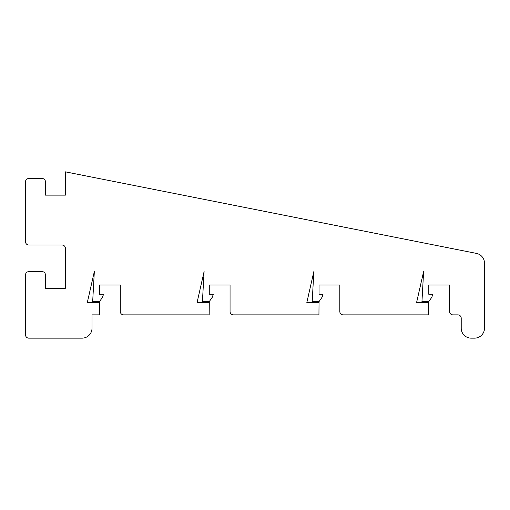 <?xml version="1.0" encoding="UTF-8"?>
<svg xmlns="http://www.w3.org/2000/svg" width="510" height="510" viewBox="0 0 510 510"><rect width="100%" height="100%" fill="white"/><g stroke="black" fill="none" stroke-linecap="round" stroke-linejoin="round"><path stroke-width="0.76" d="M343.141 314.868L428.7 314.868L428.789 302.487L416.6 302.487L423.619 271.537L421.955 301.588L428.795 301.588L431.842 297.215L432.786 294.283L428.795 294.283L428.795 285.026L449.578 285.026L449.578 311.546A3.328 3.328 0 0 0 452.899 314.868L457.891 314.868A3.328 3.328 0 0 1 461.219 318.195L461.219 328.172A9.977 9.977 0 0 0 471.195 338.149L474.523 338.149A9.977 9.977 0 0 0 484.5 328.172L484.5 263.192A9.977 9.977 0 0 0 476.461 253.406L65.414 171.851L65.414 195.132L45.454 195.132L45.454 181.828A3.328 3.328 0 0 0 42.132 178.5L28.828 178.5A3.328 3.328 0 0 0 25.5 181.828L25.5 241.695A3.328 3.328 0 0 0 28.828 245.023L62.086 245.023A3.328 3.328 0 0 1 65.414 248.351L65.414 288.258L45.454 288.258L45.454 274.954A3.328 3.328 0 0 0 42.132 271.632L28.828 271.632A3.328 3.328 0 0 0 25.5 274.954L25.5 334.828A3.328 3.328 0 0 0 28.828 338.149L82.046 338.149A9.977 9.977 0 0 0 92.023 328.172L92.023 314.868L99.418 314.868L99.507 302.487L87.318 302.487L94.337 271.537L92.673 301.588L99.514 301.588L102.561 297.215L103.505 294.283L99.514 294.283L99.514 285.026L120.296 285.026L120.296 311.546A3.328 3.328 0 0 0 123.618 314.868L209.176 314.868L209.272 302.487L197.083 302.487L204.096 271.537L202.432 301.588L209.278 301.588L212.319 297.215L213.269 294.283L209.272 294.283L209.272 285.026L230.055 285.026L230.055 311.546A3.328 3.328 0 0 0 233.382 314.868L318.941 314.868L319.03 302.487L306.841 302.487L313.854 271.537L312.197 301.588L319.037 301.588L322.084 297.215L323.028 294.283L319.03 294.283L319.03 285.026L339.813 285.026L339.813 311.546A3.328 3.328 0 0 0 343.141 314.868"/></g></svg>
